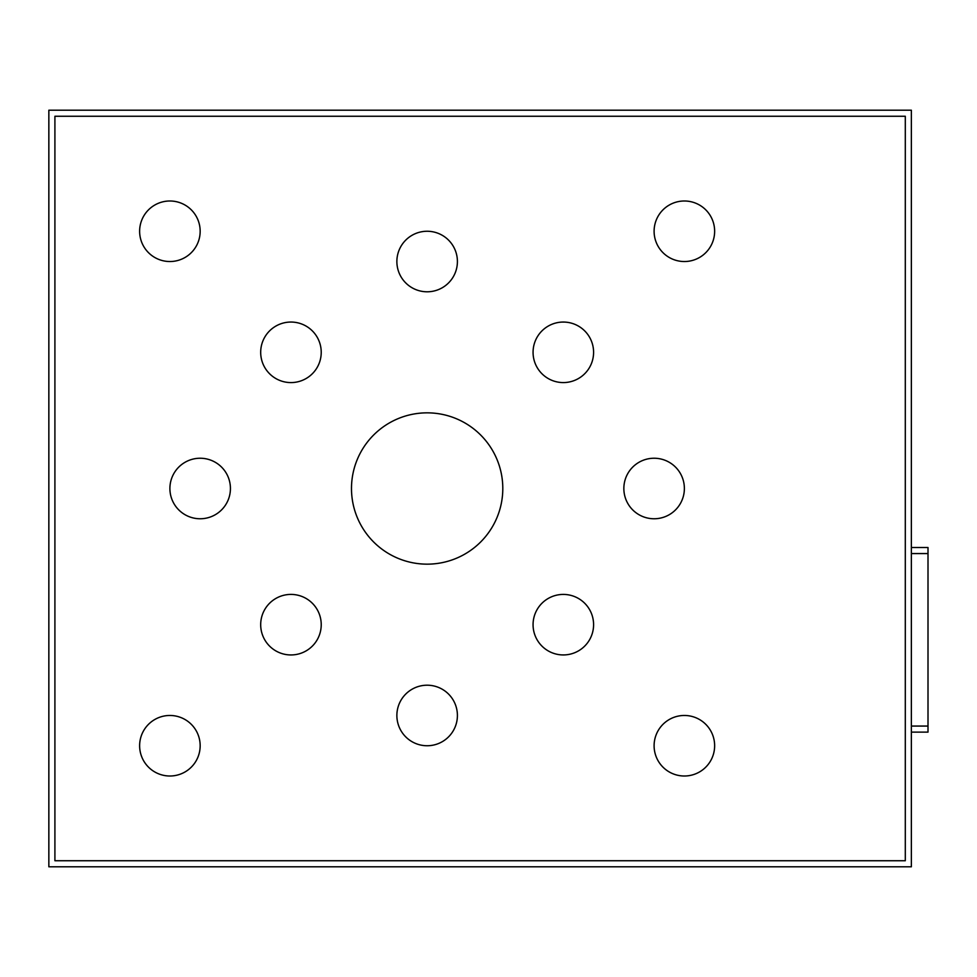 <?xml version="1.0" encoding="UTF-8"?>
<svg xmlns="http://www.w3.org/2000/svg" width="977" height="977" viewBox="0 0 977 977"><rect width="100%" height="100%" fill="white"/><g stroke="black" fill="none" stroke-linecap="round" stroke-linejoin="round"><path stroke-width="1.47" d="M911.358 547.511L928.003 547.511L928.003 732.115L911.358 732.115L928.003 732.115M928.003 692.778L928.003 668.561M928.003 665.545L928.003 641.327M928.003 638.299L928.003 614.093M911.358 110.206L48.85 110.206L48.85 866.794L911.358 866.794L911.358 110.206M905.3 116.263L905.3 860.737L54.907 860.737L54.907 116.263L905.3 116.263M427.144 564.156A75.656 75.656 0 0 0 502.801 488.5A75.656 75.656 0 0 0 427.144 412.844A75.656 75.656 0 0 0 351.488 488.5A75.656 75.656 0 0 0 427.144 564.156M714.639 231.256A30.263 30.263 0 0 1 669.245 257.476A30.263 30.263 0 0 1 669.245 205.048A30.263 30.263 0 0 1 714.639 231.256M593.589 352.318A30.263 30.263 0 0 1 548.195 378.526A30.263 30.263 0 0 1 548.195 326.11A30.263 30.263 0 0 1 593.589 352.318M684.376 488.5A30.263 30.263 0 0 1 638.982 514.708A30.263 30.263 0 0 1 638.982 462.292A30.263 30.263 0 0 1 684.376 488.5M714.639 745.744A30.263 30.263 0 0 1 669.245 771.952A30.263 30.263 0 0 1 669.245 719.524A30.263 30.263 0 0 1 714.639 745.744M593.589 624.682A30.263 30.263 0 0 1 548.195 650.89A30.263 30.263 0 0 1 548.195 598.474A30.263 30.263 0 0 1 593.589 624.682M457.407 715.469A30.263 30.263 0 0 1 412.013 741.69A30.263 30.263 0 0 1 412.013 689.261A30.263 30.263 0 0 1 457.407 715.469M457.407 261.531A30.263 30.263 0 0 1 412.013 287.739A30.263 30.263 0 0 1 412.013 235.31A30.263 30.263 0 0 1 457.407 261.531M321.225 352.318A30.263 30.263 0 0 1 275.819 378.526A30.263 30.263 0 0 1 275.819 326.11A30.263 30.263 0 0 1 321.225 352.318M200.163 231.256A30.263 30.263 0 0 1 154.769 257.476A30.263 30.263 0 0 1 154.769 205.048A30.263 30.263 0 0 1 200.163 231.256M230.425 488.5A30.263 30.263 0 0 1 185.032 514.708A30.263 30.263 0 0 1 185.032 462.292A30.263 30.263 0 0 1 230.425 488.5M321.225 624.682A30.263 30.263 0 0 1 275.819 650.89A30.263 30.263 0 0 1 275.819 598.474A30.263 30.263 0 0 1 321.225 624.682M200.163 745.744A30.263 30.263 0 0 1 154.769 771.952A30.263 30.263 0 0 1 154.769 719.524A30.263 30.263 0 0 1 200.163 745.744M911.358 553.568L928.003 553.568M911.358 726.07L928.003 726.07"/></g></svg>
